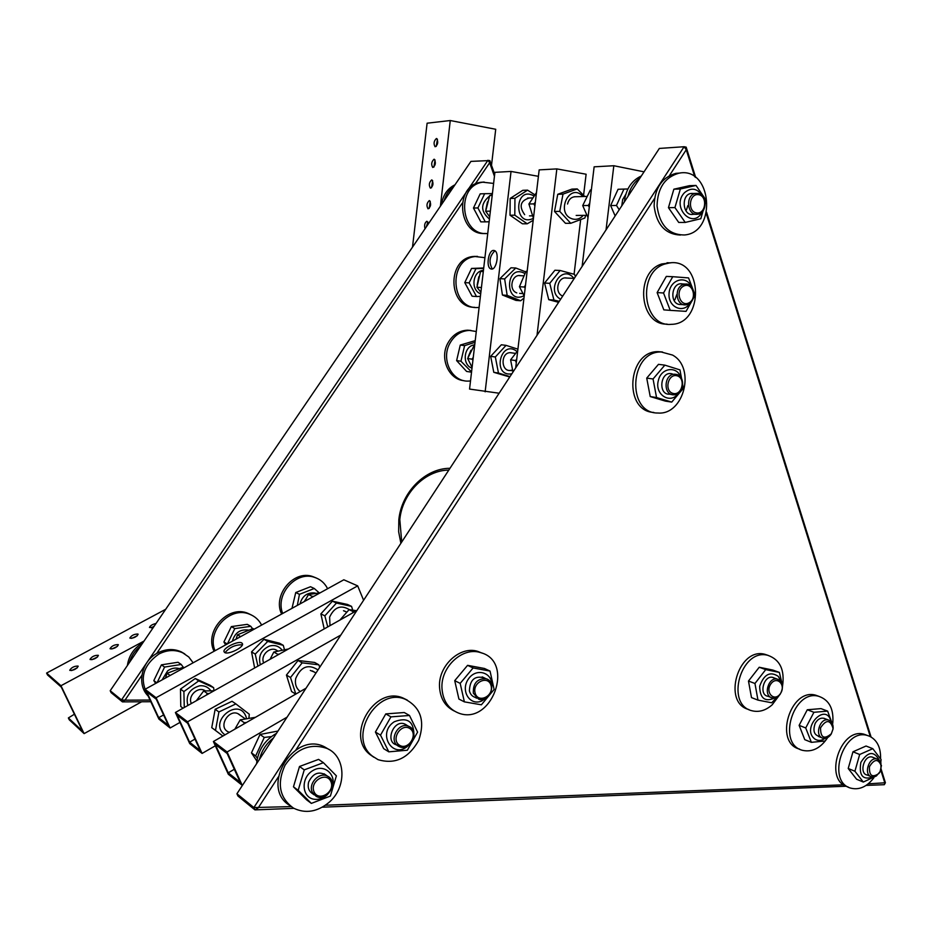 <?xml version="1.0" encoding="UTF-8"?>
<svg xmlns="http://www.w3.org/2000/svg" width="932" height="932" viewBox="0 0 932 932"><rect width="100%" height="100%" fill="white"/><g stroke="black" fill="none" stroke-linecap="round" stroke-linejoin="round"><path stroke-width="1.4" d="M401.727 542.005L399.805 519.508C402.414 492.935 425.33 470.136 448.781 470.124M449.981 468.295C425.528 468.202 401.541 491.968 398.826 519.718L398.651 531.753L400.877 543.298M475.11 184.175L489.661 162.727L494.449 176.299M150.04 700.048L124.993 700.165L141.862 675.292M156.646 653.507L462.202 203.211M121.51 699.932L124.993 700.165L122.43 701.878L121.51 699.932L110.197 690.728L470.94 161.387L489.848 160.549L489.661 162.727L487.995 160.222L121.51 699.932M150.821 701.726L122.43 701.878L111.106 692.639L110.197 690.728M494.682 174.284L489.848 160.549M880.018 771.871L879.004 773.409C872.189 778.034 869.02 775.762 869.486 766.605C874.379 758.741 878.34 758.52 881.346 765.976L880.018 771.871M880.985 769.494L880.903 762.83L879.389 760.384L877.152 759.056C868.962 756.26 863.125 774.783 871.56 776.799L876.36 775.983L880.262 771.416M832.905 729.372L831.321 733.74C824.144 739.74 820.556 737.771 820.544 727.834C826.078 719.399 830.226 719.516 832.987 728.183L832.905 729.372M833.033 729.057L833.138 727.706C833.045 723.616 831.484 721.053 828.466 720.028C819.834 717.279 814.125 736.28 822.991 738.237C826.136 738.878 828.874 737.48 831.228 734.043L833.033 729.057M780.282 693.792C774.212 702.332 764.718 692.29 770.939 683.82C777.078 675.304 786.468 685.404 780.282 693.792M780.189 694.223C783.917 687.059 783.008 682.049 777.451 679.172C768.341 676.481 762.819 695.983 772.15 697.882C775.156 698.464 777.836 697.253 780.189 694.223M314.142 791.99C309.214 781.703 326.13 771.044 330.79 781.4C335.66 791.594 318.907 802.312 314.142 791.99M312.383 792.34L316.146 796.324C327.26 802.778 339.19 781.342 327.435 776.123C319.28 771.475 307.793 783.777 312.383 792.34M399.374 745.134C390.496 739.332 401.273 722.591 409.964 728.614C418.736 734.404 408.111 751.041 399.374 745.134C382.435 745.577 394.038 715.38 406.958 725.352M398.011 745.949L399.35 746.672C410.534 751.914 420.25 730.292 408.542 726.261C398.407 721.624 388.399 740.264 398.011 745.949M475.11 692.977C472.198 682.166 488.391 674.803 491.082 685.649C493.983 696.379 477.895 703.823 475.11 692.977M473.328 693.187L478.64 699.163C489.719 703.404 497.583 681.816 486.085 678.752C477.219 678.461 472.967 683.273 473.328 693.187M698.534 194.672C707.866 196.011 705.92 214.383 696.612 212.927C687.234 211.669 689.179 193.134 698.534 194.672M697.917 193.39L695.796 193.39C684.985 194.59 686.966 216.282 697.66 214.244C707.318 213.428 707.574 194.334 697.917 193.39M683.599 286.124C692.383 281.546 697.73 298.426 688.946 302.865C680.185 307.537 674.733 290.574 683.599 286.124M682.469 284.889C673.754 288.769 676.527 305.976 685.637 304.846C696.612 304.636 696.204 282.711 685.23 284.085L682.469 284.889M677.028 375.794C686.115 378.112 682.131 395.855 673.067 393.432C663.922 391.184 667.953 373.289 677.028 375.794M676.574 374.443L674.768 374.21C663.98 373.744 662.85 395.18 673.673 394.807C683.482 395.471 686.197 376.446 676.574 374.443M291.099 806.599L253.877 807.555L236.926 793.773L237.975 796.056L254.937 809.885L293.86 808.335M695.691 177.499L686.173 147.139L684.1 146.732L253.877 807.555L254.937 809.885L258.211 807.893L278.33 776.95M686.173 147.139L686.267 149.749L684.1 146.732L659.355 148.433L236.926 793.773M866.073 785.42L884.305 784.697L885.4 782.752L868.251 783.835M884.305 784.697L884.899 783.171L880.798 770.1M322.309 807.194L846.174 786.224M843.693 784.802L325.419 805.236M885.4 782.752L881.101 769.04M871.059 736.979L706.572 212.228M669.456 175.589L686.267 149.749L694.759 176.824M706.258 213.498L870.278 736.571M295.945 749.876L654.52 198.563M687.816 205.611L686.476 209.851M676.76 294.629L674.908 299.72M242.402 644.816C235.365 644.606 229.575 647.227 225.008 652.668M224.647 652.493L224.03 651.701C222.62 648.136 238.406 640.435 241.842 642.987L242.495 643.802C243.951 647.344 228.014 655.114 224.647 652.493M158.708 717.687L146.685 691.847L156.261 699.186L168.424 725.387L158.708 717.687L163.578 714.949M357.69 585.879L343.826 579.786L145.031 689.296L156.075 697.73L357.69 585.879L363.597 600.266M156.075 697.73L170.113 727.997L179.969 722.417M170.113 727.997L158.894 719.073L145.031 689.296M189.592 742.175L177.15 715.193L187.716 723.29L200.31 750.668L189.592 742.175L194.986 739.088M187.577 721.799L202.104 753.429L189.732 743.596L175.391 712.491L187.577 721.799L340.844 635.03M175.391 712.491L356.863 610.553M202.104 753.429L215.339 745.798M228.235 772.814L215.28 744.412L227.163 753.51L240.258 782.356L228.235 772.814L234.316 769.25M227.082 751.984L242.204 785.303L228.317 774.259L213.393 741.523L227.082 751.984L287.091 717.139M213.393 741.523L306.034 688.2M493.704 250.428L494.298 250.533C499.936 251.826 496.441 271.13 490.978 268.94C485.677 267.787 488.321 249.834 493.704 250.428M494.88 250.813C489.475 256.195 488.613 262.23 492.294 268.94M538.416 176.323L511.039 171.441L494.904 172.338L469.553 389.075L499.121 393.222M511.039 171.441L485.141 391.813M537.007 335.345L556.847 168.902L586.112 174.226L583.595 195.138M580.624 219.824L574.077 274.241M556.847 168.902L539.174 169.88L515.687 367.907M606.045 229.866L613.827 165.733L644.035 171.838M613.827 165.733L594.138 166.828L582.127 266.401M46.6 673.067L60.964 685.719L84.113 733.624L69.259 719.807L68.362 717.955L82.575 731.154L61.302 687.117L47.52 674.954L46.6 673.067L165.71 609.272M77.298 667.825L71.578 670.574M97.487 657.037L91.814 659.716M117.455 646.354L111.84 648.987M137.225 635.787L131.657 638.373M154.246 626.094L151.264 627.865M68.362 717.955L74.397 714.215M69.912 670.423L69.76 670.201C71.554 667.417 74.315 666.042 78.043 666.065L78.195 666.298C76.401 669.083 73.628 670.457 69.912 670.423M90.171 659.576L90.008 659.343C91.767 656.617 94.505 655.254 98.221 655.278L98.396 655.522C96.625 658.248 93.887 659.6 90.171 659.576M110.221 648.858L110.046 648.602C111.77 645.923 114.485 644.594 118.178 644.594L118.364 644.851C116.628 647.53 113.914 648.87 110.221 648.858M130.061 638.245L129.863 637.977C131.563 635.356 134.255 634.04 137.936 634.028L138.134 634.296C136.433 636.929 133.73 638.245 130.061 638.245M153.465 627.236L149.47 627.469C150.11 625.721 152.3 624.382 156.052 623.438M60.964 685.719L144.064 641.041M84.113 733.624L141.641 701.773M142.782 642.917C133.952 648.066 128.826 655.592 127.404 665.483M140.592 646.132C135.035 650.373 131.33 655.802 129.49 662.419M282.699 613.466C274.905 594.569 295.922 570.722 314.282 577.281C320.258 579.18 324.709 582.989 327.61 588.721M281.627 614.06C272.33 595.257 293.592 569.697 312.57 576.5L316.123 577.922M305.486 599.649L304.216 601.606M315.75 593.276L314.27 592.903C306.943 592.531 302.178 596.2 299.999 603.924M297.331 605.404L299.452 594.325L314.282 588.488L319.198 592.869M314.282 588.488L310.519 586.729L295.747 592.531L291.996 608.34M299.452 594.325L295.747 592.531M251.593 615.085L247.982 613.349C228.13 604.565 203.863 631.43 214.092 651.258M261.624 625.069C258.945 619.931 254.937 616.308 249.59 614.223C230.367 605.753 206.403 630.801 215.012 650.746M248.285 630.067C240.188 629.042 234.876 632.758 232.348 641.204M227.408 643.919L234.794 628.599L250.801 626.316L252.502 628.681M250.801 626.316L247.283 624.347L231.346 626.595L223.913 641.973L225.649 644.897M234.794 628.599L231.346 626.595M227.257 644L223.913 641.973M184.816 653.949L181.251 651.852C173.55 648.439 165.605 648.847 157.426 653.064C141.454 661.196 136.387 684.612 148.153 695.983M193.134 662.803L188.742 656.967L182.73 652.831C175.018 649.418 167.061 649.825 158.859 654.054C143.062 665.343 139.276 678.857 147.512 694.608M178.979 668.5C175.018 667.487 171.232 668.291 167.62 670.889L162.063 679.917M157.124 682.643L164.591 667.067L181.239 664.469L183.266 667.23M181.239 664.469L178.012 662.268L161.422 664.842L153.827 680.593L155.667 683.436M164.591 667.067L161.422 664.842M156.821 682.807L153.827 680.593M311.952 597.342L312.278 596.41L313.874 596.282M320.282 592.764L308.457 594.581L304.589 601.396M312.278 596.41L308.457 594.581M254.145 629.193L252.98 628.541L237.485 634.797L236.052 639.154M240.631 636.638L237.485 634.797M184.14 667.755L183.336 667.207L167.096 673.3L165.442 678.065M170.137 675.467L167.096 673.3M205.296 690.845C198.4 685.824 187.449 695.726 191.351 703.532M210.783 690.717C208.139 687.001 204.423 685.358 199.634 685.801C189.394 688.911 185.468 695.47 187.868 705.489M184.28 707.505L183.884 691.556L198.714 680.896L213.661 687.699L213.952 690.787M213.661 687.699L210.143 685.288L195.254 678.519L180.493 689.097L180.761 706.491L183.045 708.192M198.714 680.896L195.254 678.519M183.884 691.556L180.493 689.097M277.526 650.897C271.096 645.259 259.877 654.928 263.686 662.897M282.012 650.012C278.854 646.004 274.66 644.688 269.453 646.062C261.077 649.919 258.048 656.163 260.343 664.772M257.919 666.135L255.24 654.101L267.74 641.437L283.281 645.328L284.423 649.581M283.281 645.328L279.472 643.185L263.989 639.305L251.547 651.887L254.634 667.976M267.74 641.437L263.989 639.305M255.24 654.101L251.547 651.887M345.958 611.765L343.489 610.728M349.418 609.679C340.995 604.542 334.39 607.023 329.613 617.135L330.01 625.64M327.761 626.898L324.849 615.842L336.452 603.062L351.55 606.371L352.715 610.111M351.55 606.371L347.473 604.46L332.421 601.163L320.876 613.873L324.196 628.902M324.849 615.842L320.876 613.873M336.452 603.062L332.421 601.163M352.319 613.105L353.263 611.637L354.498 611.881M356.583 610.705L349.069 609.644L339.889 620.095M353.263 611.637L349.069 609.644M277.445 655.161L277.713 654.276L279.39 654.078M288.442 648.987L273.822 652.027L270.035 659.332M277.713 654.276L273.822 652.027M206.403 695.074L207.277 693.455L209.059 693.583M214.034 690.787L203.689 690.938L196.291 700.748M207.277 693.455L203.689 690.938M240.258 715.322C230.274 705.641 215.968 727.904 229.377 732.319M246.537 718.467L246.095 716.859C238.697 695.901 207.254 722.498 225.008 734.835M235.878 703.905L232.045 701.272L215.152 709.287L211.75 727.647L222.899 736.047L215.49 730.432L218.915 711.966L235.878 703.905L249.275 714.215L248.926 718.071M218.915 711.966L215.152 709.287M215.49 730.432L211.75 727.647M314.235 672.007L310.298 670.411M317.987 669.933C308.329 663.654 300.896 666.543 295.677 678.578C294.745 684.111 296.26 688.445 300.209 691.556M295.817 694.084L290.504 677.506L302.166 662.85L318.826 664.807L319.769 667.207M318.826 664.807L314.643 662.454L298.042 660.485L286.439 675.059L291.576 691.532L295.654 694.049M290.504 677.506L286.439 675.059M302.166 662.85L298.042 660.485M257.372 758.252L255.659 755.957L264.269 737.457L271.387 736.583M277.992 731.038L260.016 734.474L251.465 752.858L256.859 761.036M264.269 737.457L260.016 734.474M255.659 755.957L251.465 752.858M243.718 724.071L244.219 722.684L246.409 722.521M255.473 717.302L240.211 719.865L234.864 729.162M244.219 722.684L240.211 719.865M276.501 733.321C264.653 740.148 258.013 750.283 256.58 763.751M273.484 737.934C266.342 743.503 261.659 750.644 259.457 759.359M441.978 688.41C440.487 666.951 462.668 646.54 480.458 652.586C515.443 661.266 491.758 726.412 458.369 712.992C448.374 708.868 442.91 700.678 441.978 688.41M454.199 710.988C445.216 706.503 440.323 698.557 439.531 687.152C438.028 665.751 460.163 645.41 477.918 651.433L482.263 653.192M484.197 677.855C474.807 675.397 469.879 679.754 469.413 690.915C470.369 694.55 472.512 696.74 475.844 697.509M491.851 686.371C493.214 672.636 476.403 667.149 468.458 678.95C460.105 690.437 469.798 706.328 481.739 700.957L486.213 698.045M490.046 671.087L484.465 668.477L467.584 665.343L454.723 680.663L458.917 699.058L464.381 701.866L460.175 683.377L473.107 667.953L490.046 671.087L494.123 689.447L481.378 704.802L464.381 701.866M454.723 680.663L460.175 683.377M467.584 665.343L473.107 667.953M407.319 700.118L402.904 697.963C374.408 685.463 344.968 735.837 370.109 754.652L373.837 757.227M372.416 756.12L378.019 759.638C395.04 764.706 408.589 758.298 418.689 740.392C425.283 721.123 420.81 707.411 405.28 699.268C376.738 686.744 347.228 737.27 372.416 756.12M413.913 736.187C414.204 721.485 407.657 716.673 394.259 721.764C376.365 733.274 393.176 760.512 408.6 745.309M409.486 715.473L417.594 732.121L407.331 750.225L388.807 751.833L380.512 735.127L390.939 716.871L409.486 715.473L404.255 712.526L385.79 713.9L375.421 732.039L383.681 748.664L388.807 751.833M390.939 716.871L385.79 713.9M380.512 735.127L375.421 732.039M329.136 749.573L324.755 746.963C294.046 730.49 259.55 786.864 289.444 805.295M329.008 802.405C347.077 787.249 346.005 756.4 326.969 748.431C310.496 742.909 296.504 748.513 285.017 765.242C276.676 783.672 279.507 797.967 293.51 808.137C305.463 813.892 317.288 811.982 329.008 802.405M326.107 775.203C318.837 770.915 313.012 773.211 308.632 782.076C307.327 787.843 308.981 791.897 313.595 794.25M331.501 789.043C337.908 776.135 325.198 763.168 313.059 770.461C300.663 777.23 301.374 797.361 314.026 799.237C318.989 799.936 323.532 798.351 327.656 794.472M298.182 790.324L304.251 769.867L323.416 762.691L336.382 775.832L330.382 796.068L311.346 803.396L298.182 790.324L293.464 786.829L306.581 799.831L311.346 803.396M323.416 762.691L318.581 759.382L299.51 766.488L293.464 786.829M304.251 769.867L299.51 766.488M491.513 165.279L495.719 129.268L450.261 120.531L427.112 123.199L412.492 247.143M427.87 221.944L426.355 226.814M437.446 139.264L436.234 146.406M435.046 159.978L433.881 167.119M432.646 180.668L431.528 187.798M430.258 201.324L429.174 208.442M425.004 228.783C424.13 225.171 424.771 222.655 426.903 221.245L428.347 223.89M436.397 138.519L436.758 138.565C438.448 142.118 437.9 144.856 435.093 146.767C433.403 143.749 433.834 141 436.397 138.519M434.021 159.244L434.359 159.29C436.071 162.82 435.535 165.558 432.739 167.48C431.027 164.451 431.458 161.714 434.021 159.244M431.644 179.946L431.959 179.981C433.695 183.488 433.182 186.225 430.398 188.171C428.662 185.13 429.07 182.381 431.644 179.946M429.279 200.601L429.559 200.648C431.33 204.131 430.829 206.857 428.056 208.826C426.297 205.762 426.705 203.025 429.279 200.601M450.261 120.531L440.393 206.205M455.002 184.769C447.418 188.579 442.933 195.172 441.535 204.539M453.884 186.412C449.096 189.767 445.857 194.52 444.168 200.671M470.497 381.002L467.433 381.118C451.671 381.176 441.127 359.601 449.539 343.931C454.14 335.38 460.792 330.872 469.472 330.406L476.287 331.524M463.996 380.675C448.909 379.569 439.52 358.727 447.57 343.675C452.171 335.147 458.812 330.639 467.48 330.184L470.928 330.441M470.951 350.281L468.155 357.003M473.98 344.91C463.519 346.599 461.969 365.006 472 368.14M471.557 371.95L460.956 361.232L464.614 345.632L475.029 342.324M475.215 340.658L460.268 345.061L456.622 360.602L466.594 371.437L470.951 372.113M460.956 361.232L456.622 360.602M464.614 345.632L460.268 345.061M477.51 256.382L473.211 256.486C446.533 258.77 448.047 307.828 474.621 307.315M484.931 257.675L475.227 256.556C447.64 258.991 450.645 309.948 478.058 307.49L479.106 307.432M478.838 276.653L477.172 284.947M483.452 270.315C472.536 270.921 470.287 290.26 480.702 293.813M480.399 296.411L476.508 296.539L469.157 282.874L475.972 268.626L483.673 268.404M483.72 267.985L471.557 268.428L464.777 282.606L472.105 296.201L476.508 296.539M469.157 282.874L464.777 282.606M475.972 268.626L471.557 268.428M484.174 182.031L480.819 182.299C453.663 185.515 458.264 236.111 485.281 233.454M493.611 183.429L482.858 182.206C455.387 185.48 460.49 236.728 487.762 233.443M487.494 201.848L485.852 209.712M489.475 196.104C480.399 203.677 480.399 211.319 489.44 219.067M489.125 221.769L485.304 221.863L477.906 207.953L484.652 193.705L492.422 193.576M484.652 193.705L480.19 193.856L473.468 208.034L480.842 221.874L485.304 221.863M477.906 207.953L473.468 208.034M472.92 360.346L472.105 359.17L473.281 357.282M474.819 344.071L467.666 358.529L472.093 367.429M472.105 359.17L467.666 358.529M481.436 287.522L476.939 287.231L480.877 292.252M483.44 270.362L480.574 271.445L476.939 287.231M483.3 271.573L480.574 271.445M490.349 211.296L490.43 210.585M492.282 194.753L489.708 195.522L485.665 211.226L489.696 216.888M490.209 211.156L485.665 211.226M492.201 195.44L489.708 195.522M529.166 198.015C520.312 200.823 518.821 206.38 524.669 214.675M533.873 195.93C514.173 184.699 513.369 228.293 533.43 218.321L528.922 203.992L536.483 192.598M533.197 220.302L527.232 223.797L514.802 215.187L514.953 198.295L527.57 190.151L534.77 194.741M527.57 190.151L522.747 190.326L510.165 198.434L510.025 215.234L522.421 223.797L527.232 223.797M514.802 215.187L510.025 215.234M514.953 198.295L510.165 198.434M520.697 275.686C511.878 273.635 508.161 289.945 516.782 292.893M524.763 273.46C505.237 262.673 503.967 305.673 524.075 295.724M523.982 298.03L520.708 300.768L507.148 295.351L504.643 278.913L515.769 268.008L525.66 271.864M515.769 268.008L511.004 267.799L499.925 278.656L502.43 295.013L515.944 300.395L520.708 300.768M507.148 295.351L502.43 295.013M504.643 278.913L499.925 278.656M512.274 352.96C499.902 349.768 500.111 374.489 512.39 369.946M516.992 351.481C500.554 338.386 491.548 377.239 511.819 373.814M509.99 376.621L498.457 373.045L495.335 356.979L506.053 345.364L517.912 349.162M506.053 345.364L501.346 344.782L490.675 356.339L493.785 372.322L509.746 376.994M495.335 356.979L490.675 356.339M498.457 373.045L493.785 372.322M516.293 362.851L515.454 360.521L516.712 359.321M517.738 350.7L510.596 359.857L513.008 372.008M515.454 360.521L510.596 359.857M525.147 288.128L524.343 287.021L525.532 284.947M527.163 271.224L525.963 271.363L519.427 286.718L524.227 295.957M524.343 287.021L519.427 286.718M527.139 271.41L525.963 271.363M534.898 205.984L533.908 203.887L535.341 202.197M533.908 203.887L528.922 203.992M575.906 196.722C571.596 196.699 568.811 199.133 567.541 204.026M583.001 196.524C569.522 181.204 554.598 214.15 572.842 219.043C576.85 219.94 580.321 218.705 583.257 215.362M585.727 215.339L584.853 218.006L570.733 223.296L559.748 211.378L562.998 194.124L577.234 188.928L584.748 196.477M577.234 188.928L571.922 189.114L557.755 194.287L554.505 211.459L565.468 223.307L570.733 223.296M559.748 211.378L554.505 211.459M562.998 194.124L557.755 194.287M566.889 278.051C557.837 275.907 553.911 292.904 562.73 296.038M573.949 278.412L573.285 277.608C561.472 263.907 545.36 291.343 560.645 299.23M559.27 301.327L553.923 300.046L549.752 283.328L560.12 270.478L574.531 274.381L575.405 276.676M560.12 270.478L554.913 270.245L544.579 283.037L548.738 299.673L558.618 302.329M549.752 283.328L544.579 283.037M553.923 300.046L548.738 299.673M625.745 194.427L622.658 199.588L621.761 205.867M619.221 209.747L616.46 205.471L623.939 189.08L627.9 188.986M623.939 189.08L618.067 189.278L610.623 205.576L615.155 215.944M616.46 205.471L610.623 205.576M589.28 207.102L588.243 205.483L589.77 203.118M591.354 189.93L590.364 189.965L582.71 205.588L588.01 217.68M588.243 205.483L582.71 205.588M641.321 175.985C631.512 180.563 625.85 189.208 624.358 201.906M639.934 178.094C633.981 182.264 630.009 188.346 627.993 196.349M672.52 355.057C695.959 367.592 684.006 415.299 657.98 413.016C626.316 413.692 629.438 351.084 661.172 351.981L672.52 355.057M653.798 412.445C623.077 411.245 627.411 350.7 658.272 351.655L662.489 351.993M672.415 373.942C659.903 369.853 657.479 396.566 670.586 394.038M680.873 377.542C677.284 365.635 661.184 367.546 658.4 380.361C654.136 394.737 670.83 405.012 678.647 393.013M664.842 365.134L658.47 364.342L646.726 378.101L650.221 396.554L665.355 401.11L671.727 402.1L656.547 397.533L653.052 378.975L664.842 365.134L679.964 369.899L683.354 388.318L671.727 402.1M646.726 378.101L653.052 378.975M650.221 396.554L656.547 397.533M671.226 262.754L661.732 263.966C634.482 272.26 639.422 325.419 667.067 324.103M664.656 264.071C636.649 272.645 642.905 327.423 671.261 324.336C704.359 324.231 703.206 258.339 669.968 262.847L664.656 264.071M682.55 283.945C671.413 281.406 668.861 304.251 680.244 304.531M691.556 286.916C686.511 274.66 669.759 279.425 669.059 293.475C667.871 307.49 683.797 314.189 690.472 302.667M686.045 311.37L670.236 310.356L663.526 292.986L672.764 276.699L688.573 277.911L695.144 295.211L686.045 311.37M672.764 276.699L666.322 276.408L657.13 292.601L663.829 309.867L670.236 310.356M663.526 292.986L657.13 292.601M680.069 173.037L675.945 173.34C661.883 177.348 654.614 188.252 654.124 206.03C656.489 224.589 665.25 234.27 680.407 235.062M657.048 205.984C659.635 225.253 668.792 234.911 684.542 234.969C717.547 232.394 711.815 166.199 678.915 173.201C664.831 177.231 657.549 188.148 657.048 205.984M693.012 193.472C680.115 191.934 682.073 218.612 694.491 213.941M702.192 195.638C697.089 188.194 691.206 187.204 684.531 192.644C670.667 206.729 693 230.519 702.25 211.774M696.029 185.445L706.176 200.333L700.806 218.729L685.23 222.433L674.931 207.568L680.372 188.986L696.029 185.445L689.47 185.678L673.859 189.196L668.454 207.673L678.717 222.445L685.23 222.433M680.372 188.986L673.859 189.196M674.931 207.568L668.454 207.673M779.28 695.319L772.209 704.778C765.824 710.452 759.137 712.456 752.182 710.801C724.735 704.895 740.998 647.717 767.898 655.347C780.037 659.646 784.919 669.957 782.507 686.278M748.885 709.532C721.846 703.124 738.272 646.715 764.927 654.311L768.271 655.441M774.131 677.96C763.786 672.578 757.495 697.194 769.448 696.309M780.76 681.339L778.371 676.422C770.17 671.005 763.937 674.279 759.673 686.255C759.953 698.476 765.009 702.367 774.83 697.928M779.385 672.426L772.838 670.061L759.219 667.254L748.478 681.047L751.495 697.602L757.972 700.118L754.955 683.482L765.731 669.607L779.385 672.426L782.169 684.181M777.265 696.973L771.684 702.775L757.972 700.118M759.219 667.254L765.731 669.607M748.478 681.047L754.955 683.482M819.018 696.39L815.873 695.249C790.371 687.373 773.56 743.014 799.644 749.118M832.754 723.348C833.942 709.054 829.317 700.06 818.902 696.367C793.377 688.48 776.531 744.249 802.638 750.365C812.308 752.404 820.684 748.116 827.744 737.503M824.925 718.677C821.185 717.256 817.947 718.793 815.209 723.302C812.518 731.131 814.23 735.558 820.346 736.571M831.158 721.694C826.032 701.05 800.332 728.661 815.022 739.134C818.145 741.033 821.465 740.8 824.995 738.412M827.651 737.55L825.088 741.01L811.376 742.338L805.726 727.962L813.916 712.293L827.639 711.116L833.033 725.958M827.639 711.116L820.976 708.611L807.287 709.765L799.132 725.352L804.77 739.659L811.376 742.338M805.726 727.962L799.132 725.352M813.916 712.293L807.287 709.765M867.354 735.464L864.465 734.358C840.245 726.331 823.038 780.643 847.887 786.876L848.108 786.969M880.577 758.59C880.822 747.557 877.163 740.113 869.614 736.268L867.541 735.534C843.297 727.508 826.043 781.948 850.928 788.181C859.316 790.196 866.946 786.759 873.797 777.871M873.412 757.565C863.871 752.439 857.755 776.472 868.973 775.028M879.307 760.302C874.053 750.644 867.89 751.343 860.842 762.434C858.756 775.541 862.811 780.399 873.004 776.997M876.488 775.89L863.312 782.053L854.912 771.253L859.677 754.489L872.795 748.676L881.078 759.522L880.775 762.504M872.795 748.676L866.049 746.019L852.966 751.798L848.213 768.481L856.601 779.245L863.312 782.053M859.677 754.489L852.966 751.798M854.912 771.253L848.213 768.481M881.346 765.976L881.439 765.335M877.152 759.056L872.457 757.18M870.605 776.403L866.888 774.865M828.466 720.028L823.83 718.257M821.919 737.818L818.378 736.408M777.451 679.172L772.896 677.506M770.939 697.404L767.63 696.146M327.435 776.123L324.068 773.781M245.151 718.735L238.371 714.005M205.18 690.857L204.574 690.437M314.166 794.868L312.826 793.889M229.109 732.482L228.2 731.806M408.542 726.261L404.907 724.164M315.971 673.009L312.337 670.923M277.654 650.967L275.697 649.849M397.347 745.449L395.75 744.493M486.085 678.752L482.217 676.9M346.588 612.068L344.176 610.914M476.695 698.184L474.807 697.229M695.796 193.39L691.229 193.518M586.496 196.431L574.24 196.769M532.463 197.934L527.547 198.062M695.878 214.255L693.105 214.29M586.694 215.327L576.174 215.432M532.358 215.851L529.493 215.886M685.23 284.085L680.721 283.852M574.263 278.423L565.176 277.957M523.504 275.837L519.042 275.604M683.808 304.717L681.152 304.531M522.782 293.592L519.648 293.37M515.338 353.356L510.596 352.739M671.844 394.527L669.234 394.143M512.647 370.808L509.839 370.388M490.989 268.94L491.642 269.033M312.57 576.5L314.282 577.281M249.59 614.223L247.982 613.349M182.73 652.831L181.251 651.852M477.918 651.433L480.458 652.586M405.28 699.268L402.904 697.963M326.969 748.431L324.755 746.963M467.48 330.184L469.472 330.406M476.101 256.451L474.085 256.393M482.858 182.206L480.819 182.299M658.272 351.655L661.172 351.981M669.968 262.847L667.032 262.742M678.915 173.201L675.945 173.34M764.927 654.311L767.898 655.347M818.902 696.367L815.873 695.249M867.541 735.534L864.465 734.358"/></g></svg>
